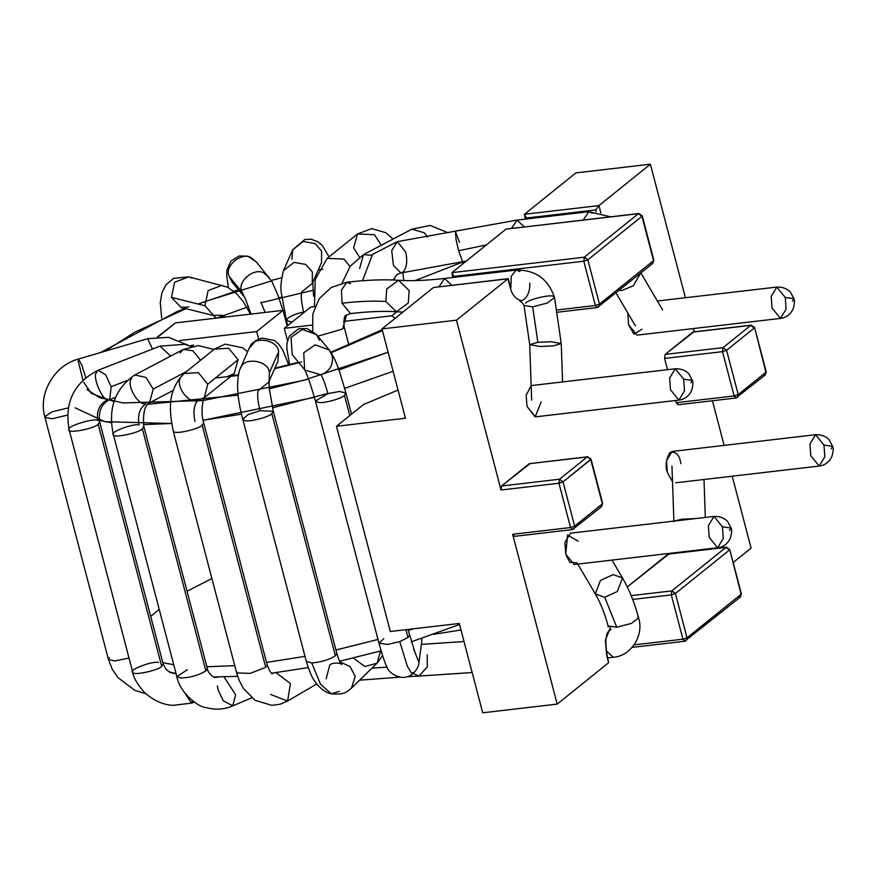 <?xml version="1.0" encoding="UTF-8"?>
<svg xmlns="http://www.w3.org/2000/svg" width="877" height="877" viewBox="0 0 877 877"><rect width="100%" height="100%" fill="white"/><g stroke="black" fill="none" stroke-linecap="round" stroke-linejoin="round"><path stroke-width="1.32" d="M608.068 660.545L606.698 655.327L605.36 640.429L610.436 627.285L605.36 640.429L606.698 655.327L608.638 662.716L557.191 704.099L608.638 662.716L606.994 654.845C605.141 642.194 605.656 634.356 608.539 631.341L610.973 629.423M739.114 597.588L740.309 597.094L741.383 593.828L729.763 549.539L741.098 594.31L687.02 637.82L682.942 639.201L687.02 637.82L675.389 593.521L671.322 594.902L675.389 593.521L671.859 590.89L675.389 593.521L729.478 550.011L725.937 547.38L729.478 550.011L675.389 593.521L687.02 637.82L741.098 594.31L729.763 549.539L726.353 547.204L668.011 554.143L725.937 547.38L671.859 590.89L671.322 594.902L632.69 599.419L671.322 594.902L682.942 639.201L634.148 644.891L682.942 639.201L671.322 594.902L671.859 590.89L631.199 595.636L671.859 590.89L725.937 547.38L668.011 554.143L627.296 586.899L668.855 554.045M733.172 562.519L751.085 548.103L732.229 476.2L751.085 548.103L733.172 562.519M724.139 445.384L712.431 400.756L724.139 445.384M763.933 375.564L765.128 375.06L766.202 371.804L754.582 327.516L765.917 372.286L738.215 394.573L734.137 395.955L738.215 394.573L726.594 350.274L722.516 351.655L726.594 350.274L723.054 347.643L726.594 350.274L754.297 327.987L750.756 325.356L754.297 327.987L726.594 350.274L738.215 394.573L765.917 372.286L754.582 327.516L751.172 325.181L693.236 331.934L750.756 325.356L723.054 347.643L722.516 351.655L723.054 347.643L665.128 354.407L723.054 347.643L750.756 325.356L692.83 332.12L665.128 354.407L664.58 358.419L667.54 369.677L664.58 358.419L722.516 351.655L734.137 395.955L676.2 402.707L678.294 404.604L676.2 402.707L675.619 400.493L676.2 402.707L734.137 395.955L722.516 351.655L664.58 358.419L665.128 354.407L693.674 332.021M694.343 331.813L693.488 328.546L694.343 331.813M685.408 297.742L650.372 164.207L598.936 205.602L600.866 212.979L598.936 205.602L650.372 164.207L575.893 172.901L524.446 214.284L575.893 172.901L650.372 164.207L685.408 297.742M529.796 283.052C530.037 291.877 527.384 297.752 521.848 300.679C515.808 299.583 511.806 294.76 509.855 286.198L507.926 278.82L456.478 320.204L501.03 490.002L501.567 485.99L530.114 463.604M572.67 529.434L601.578 506.654L602.642 503.398L591.021 459.099L587.612 456.764L529.269 463.703L587.612 456.764L590.736 459.581L587.195 456.95L559.504 479.226L563.034 481.857L559.504 479.226L558.956 483.249L559.504 479.226L501.567 485.99L559.504 479.226L587.195 456.95L529.269 463.703L501.567 485.99L501.03 490.002L558.956 483.249L563.034 481.857L558.956 483.249L570.576 527.537L574.654 526.156L563.034 481.857L591.021 459.099L602.642 503.398L601.578 506.654L602.356 503.869L574.654 526.156L573.876 528.941L572.67 529.434L573.876 528.941L574.654 526.156L602.356 503.869L590.736 459.581L563.034 481.857L574.654 526.156L570.576 527.537L572.67 529.434L570.576 527.537L512.65 534.301L514.744 536.187L512.65 534.301L557.191 704.099L482.712 712.793L459.274 623.459L482.712 712.793L557.191 704.099L512.65 534.301L570.576 527.537L558.956 483.249L501.03 490.002L456.478 320.204L507.926 278.82L433.435 287.513L381.999 328.897L433.435 287.513L507.926 278.82L509.855 286.198M675.761 482.788L819.206 466.049L810.786 455.689L809.942 444.003L815.555 434.718L823.974 445.077L824.829 456.764L819.206 466.049L810.786 455.689L809.942 444.003L815.555 434.718L672.1 451.458L666.487 460.743L667.342 472.429L672.516 481.736L667.342 472.429C665.128 465.753 666.038 459.066 670.061 452.357C675.586 451.381 679.072 454.538 680.53 461.817L680.947 463.626M577.033 562.826L569.776 562.365L565.775 554.143L567.562 535.025L578.25 541.219M541.208 401.94L535.167 416.871L527.044 406.49L526.134 395.352L531.155 385.661L526.134 395.352L527.044 406.49L535.463 416.849L678.908 400.109L670.488 389.75L669.644 378.075L675.257 368.778L683.676 379.138L684.52 390.824L678.908 400.109C684.367 399.506 688.566 396.426 691.493 390.857C693.016 385.825 693.301 382.35 692.337 380.443L690.879 382.832L692.337 380.443L683.676 379.138L692.337 380.443L689.048 374.172C689.169 374.051 684.827 368.428 675.257 368.778L669.644 378.075L670.488 389.75L678.908 400.109M641.953 329.248L634.005 334.247L628.601 324.775L627.779 312.903L628.601 324.775L637.031 335.135L780.475 318.406L772.056 308.046L771.201 296.36L776.814 287.075L785.244 297.435L786.088 309.11L780.475 318.406C785.935 317.803 790.122 314.711 793.06 309.142C794.584 304.111 794.858 300.647 793.904 298.728L792.435 301.129L793.904 298.728L785.244 297.435L793.904 298.728L790.615 292.458C790.736 292.337 786.384 286.713 776.814 287.075L771.201 296.36L772.056 308.046L780.475 318.406M405.437 418.23L381.999 328.897L456.478 320.204L381.999 328.897L405.437 418.23L336.472 426.277L390.309 631.506L459.274 623.459L390.309 631.506L336.472 426.277L363.506 404.516L398.037 390.046L363.506 404.516L336.472 426.277L405.437 418.23M451.907 272.659L505.985 229.149L451.907 272.659L584.323 257.202L638.401 213.692L505.985 229.149L638.401 213.692L584.323 257.202L451.907 272.659L454.374 277.296L451.907 272.659L452.751 277.483M524.446 214.284L598.936 205.602L524.446 214.284L526.913 218.932L524.446 214.284L525.301 219.118M557.377 309.954L595.395 305.514L583.775 261.214L454.122 276.343L583.775 261.214L595.395 305.514L557.377 309.954M587.853 259.833L599.473 304.133L653.551 260.622L641.931 216.323L587.853 259.833L583.775 261.214L584.323 257.202L583.775 261.214L587.853 259.833L584.323 257.202L587.853 259.833L641.931 216.323L653.551 260.622L599.473 304.133L595.395 305.514L597.084 307.586L598.695 306.906L599.473 304.133L598.695 306.906L597.489 307.399L595.395 305.514L599.473 304.133L587.853 259.833M596.097 211.708L595.626 209.932L526.66 217.978L595.626 209.932L598.936 205.602L595.626 209.932L596.097 211.708M510.151 285.727L508.211 278.656L434.74 287.36M597.489 307.399L652.773 263.396L653.551 260.622L652.773 263.396L651.567 263.9M652.773 263.396L653.847 260.14L642.227 215.852L641.931 216.323L638.401 213.692L641.931 216.323L642.227 215.852L638.807 213.517L507.279 228.996M687.02 637.82L686.231 640.594L685.036 641.098L686.231 640.594L687.02 637.82M685.036 641.098L682.942 639.201L684.619 641.273L632.185 647.39M601.578 506.654L600.372 507.147M738.215 394.573L737.436 397.347L736.231 397.84L737.436 397.347L738.215 394.573M736.231 397.84L734.137 395.955L735.825 398.026L677.888 404.779M722.418 526.792L723.262 538.478L717.649 547.763L709.219 537.404L708.375 525.718L713.988 516.432L722.418 526.792L731.078 528.097L729.609 530.486L731.078 528.097L722.418 526.792M713.988 516.432L570.543 533.172L564.931 542.457L565.775 554.143L574.194 564.503L717.649 547.763C723.097 547.16 727.296 544.069 730.234 538.5C731.747 533.479 732.032 530.004 731.078 528.097L727.778 521.826C727.91 521.705 723.558 516.082 713.988 516.432L708.375 525.718L709.219 537.404L717.649 547.763M823.974 445.077L832.635 446.382L831.177 448.772L832.635 446.382L823.974 445.077M463.977 261.565L462.036 262.026M402.806 272.758L403.837 280.552L402.806 272.758M448.224 232.833L430.223 225.455L411.85 229.182L424.293 232.778L427.636 237.042L424.293 232.778L411.85 229.182L363.396 254.681L371.837 255.262L363.396 254.681L350.142 266.279L342.107 283.085M359.658 268.526L363.396 254.681M359.449 257.093L353.606 247.873L357.509 233.973L374.413 234.685L381.331 245.242L374.413 234.685L357.509 233.973L327.176 258.386L344.069 259.088L349.967 266.509L344.069 259.088L327.176 258.386L315.26 279.379L314.448 306.676M291.942 259.384L292.677 249.846L303.212 241.46L315.084 243.532L321.596 251.085L321.53 262.596L321.596 251.085L315.084 243.532L303.212 241.46L292.677 249.846L283.424 270.763L293.959 262.376L305.832 264.459L312.355 272.002L312.289 283.501L301.732 291.909C300.723 295.735 301.37 302.433 303.672 311.993C301.37 302.433 300.723 295.735 301.732 291.909M321.53 262.596L312.278 283.512L312.355 272.013L305.832 264.459L293.959 262.376L283.424 270.763C280.837 281.364 280.234 289.3 281.627 294.573L286.406 320.543L292.052 322.078L286.406 320.543L287.864 318.154C291.307 315.643 296.569 313.593 303.672 311.993L304.889 311.752M232.076 282.087L229.182 276.452C223.602 265.852 243.192 250.482 252.116 258.463L256.369 261.971L252.116 258.463C243.192 250.482 223.602 265.852 229.182 276.452L232.076 282.087L244.826 297.478L251.074 314.065M229.182 276.452L241.931 291.844C236.351 281.254 255.941 265.874 264.865 273.854L269.118 277.362L264.865 273.854C255.941 265.874 236.351 281.254 241.931 291.844L229.182 276.452M244.442 297.007L241.931 291.844L244.442 297.007M260.842 302.192L265.205 312.42L260.842 302.192M285.606 319.995L287.25 325.948M188.785 306.906L181.09 307.454L171.464 297.38L174.611 282.251L188.719 276.847L191.668 277.998M161.664 318.154L160.261 302.521L161.993 292.556L165.972 284.795L173.679 278.36L188.719 276.847L174.611 282.251L171.464 297.38L181.09 307.454L214.569 315.797M171.464 297.38L204.966 305.744L208.112 290.616L222.221 285.2L208.112 290.616L204.966 305.744L171.464 297.38M222.276 315.271L225.378 317.068L222.276 315.271L213.44 315.391L216.213 318.132M213.648 315.534L204.966 305.744L213.648 315.534M393.247 279.993L396.996 274.545L393.247 279.993M403.003 272.078L400.953 272.977L393.433 265.457L391.723 250.625L397.303 241.646L405.722 252.006C407.641 261.247 406.731 267.934 403.003 272.078M459.438 242.337L455.371 231.177L456.062 239.553L458.594 250.723L486.373 244.924L458.594 250.723L456.062 239.553L455.371 231.177L517.068 220.083L511.598 228.36L517.068 220.083L524.303 226.88M458.594 250.723L462.65 261.872L458.594 250.723M362.464 280.739L372.604 254.363L397.303 241.646L391.723 250.625L393.433 265.457L400.953 272.977L396.985 274.556L395.11 276.88L394.135 280.026M517.068 220.083L588.796 211.708L583.326 219.984L588.796 211.708L592.545 213.188M640.561 273.218L633.38 285.738L622.034 290.451L619.063 290.517L622.034 290.451L633.38 285.738L640.561 273.218M695.428 518.592L682.043 519.184L674.183 521.081L682.043 519.184L695.428 518.592M285.288 316.071L284.663 316.235L285.288 316.071M393.115 371.278L344.672 388.358L393.115 371.278M327.866 393.488L272.451 407.849M241.537 414.185L203.069 420.269L314.426 397.325M75.137 407.827L104.889 421.694L171.596 423.492L143.411 424.611M111.478 422.747L97.72 420.127M162.837 662.661L173.723 664.711L162.837 662.661M206.873 666.761L234.762 665.665L206.873 666.761M266.531 662.431L304.988 656.347L266.531 662.431M335.935 650.01L377.987 639.465L335.935 650.01M408.243 630.497L413.527 628.798L408.243 630.497M86.922 389.454L99.463 397.632L123.142 402.949L202.872 400.57L303.08 380.486L388.116 352.236L338.862 369.962M463.769 263.111L461.477 262.508L463.769 263.111M318.373 270.094L322.769 269.228M271.311 280.969L204.418 301.688M185.968 308.671L134.696 332.262L104.955 351.26L134.696 332.262L185.968 308.671M216.926 318.055L248.52 306.621L216.926 318.055M261.214 302.718L312.903 290.32M382.471 330.695L331.221 352.707L382.471 330.695M298.849 362.716L274.622 368.746L301.644 361.938M238.062 375.488L215.424 378.02L238.062 375.488M198.07 304.023L238.807 290.221M308.572 378.985L269.272 388.829M238.204 395.121L147.753 404.297M114.032 401.6L91.449 393.521L83.754 382.306M150.712 616.432L159.186 609.296M187.064 591.241L211.894 578.502M281.901 297.095L278.886 297.851M451.754 285.244L444.529 278.447L439.059 286.724L444.529 278.447C426.321 280.53 411.017 281.144 398.586 280.278L409.131 290.517L408.287 303.014L396.415 311.752L385.869 301.513L386.713 289.015L398.586 280.278L386.713 289.015L385.869 301.513L396.415 311.752C383.994 310.886 368.68 311.499 350.482 313.582L342.063 303.223L350.482 313.582L346.514 315.161L342.611 329.061L346.514 315.161C344.508 315.018 343.685 318.855 344.069 326.661L342.611 329.061L317.858 336.198L342.611 329.061L344.069 326.661L349.002 345.45M421.771 638.39L421.727 642.008L421.771 638.39M413.615 648.98L418.943 662.508L413.615 648.98M421.727 642.008L418.943 662.508C418.669 666.63 416.454 670.543 412.289 674.238C400.493 683.04 387.327 670.982 387.371 667.638C385.672 665.303 382.865 657.136 378.952 643.137L387.535 644.452L399.748 641.591L407.991 637.524L409.46 635.134L407.991 637.524L399.748 641.591L407.377 666.345L412.289 674.238L407.377 666.345L399.748 641.591L387.535 644.452L378.952 643.137L383.808 638.675M412.289 674.238L412.935 672.506M407.991 637.524L405.941 629.686L407.991 637.524M349.77 415.577L344.475 395.384C341.723 398.64 323.229 403.683 318.537 402.444L315.424 400.997L327.91 393.641L339.432 391.493L345.933 392.984L344.475 395.384L349.77 415.577M378.952 643.137L315.424 400.997L318.537 402.444C323.229 403.683 341.723 398.64 344.475 395.384L345.933 392.984C340.693 375.542 337.568 361.806 329.27 349.978L315.139 344.847L303.749 352.729L304.593 369.623L303.749 352.729L315.139 344.847L329.27 349.978L332.153 355.623C333.534 364.81 329.818 371.201 320.993 374.808C322.988 377.888 325.29 384.159 327.91 393.641C325.29 384.159 322.988 377.888 320.993 374.808L304.977 370.105L292.227 354.714L291 337.338L292.227 354.714M329.27 349.978L316.52 334.586L302.39 329.445L291 337.338L302.39 329.445L316.52 334.586L319.403 340.232M380.651 650.964L377.044 663.198L364.821 666.498L353.343 658.046M326.167 678.853L329.631 665.347C331.802 661.631 342.973 663.374 341.668 664.536C340.44 663.615 338.818 659.899 336.823 653.398L335.365 655.788C329.105 659.778 321.234 662.157 311.752 662.935L306.314 661.401L311.752 662.935L320.511 684.246L331.385 693.828L320.511 684.246L311.752 662.935C321.234 662.157 329.105 659.778 335.365 655.788L336.823 653.398L273.295 411.247L271.837 413.648C269.107 417.167 247.862 422.506 244.595 420.489L242.786 419.261L248.147 414.558L260.052 410.71L273.295 411.247L269.239 388.423L269.151 380.804M339.958 661.894L350.044 666.542L355.218 676.277L351.524 688.05L355.218 676.277L350.044 666.542L339.958 661.894M382.569 655.645L377.044 663.198L351.524 688.05C348.301 690.078 346.689 695.264 331.385 693.828L339.3 691.361M335.365 655.788L271.837 413.648L335.365 655.788M331.385 693.828C325.06 692.413 319.425 688.061 314.492 680.771C312.355 678.425 309.625 671.968 306.314 661.401L242.786 419.261L244.595 420.489C247.862 422.506 269.107 417.167 271.837 413.648L273.295 411.247M260.052 410.71C257.75 401.14 257.104 394.453 258.112 390.616C257.104 394.453 257.75 401.14 260.052 410.71M269.118 381.067L269.392 372.681C269.042 360.776 244.584 356.479 240.78 367.649L239.816 369.48L240.78 367.649C244.584 356.479 269.042 360.776 269.392 372.681L269.118 381.067M277.91 361.302L278.645 351.754L269.392 372.681L278.645 351.754L277.91 361.302L268.669 382.229L258.112 390.616M278.645 351.754C278.283 339.848 253.837 335.551 250.033 346.733L249.057 348.553L250.033 346.733C253.837 335.551 278.283 339.848 278.645 351.754M271.98 673.635L272.988 673.032M316.783 683.95L287.612 701.03L290.43 683.567L276.003 672.648L290.43 683.567L287.612 701.03L270.686 694.485M287.612 701.03L280.07 704.242L271.782 705.36L255.032 700.252L243.532 688.62L239.169 680.355L236.658 672.9L250.208 673.383L265.709 667.287L267.178 664.898L265.709 667.287L250.208 673.383L236.658 672.9L236.922 671.782M265.709 667.287L202.181 425.148C199.507 428.952 175.4 434.499 173.975 431.648L173.142 430.76L173.975 431.648C175.4 434.499 199.507 428.952 202.181 425.148L265.709 667.287M272.363 673.865C271.168 673.722 269.436 670.73 267.178 664.898L203.65 422.747L202.181 425.148L203.65 422.747C199.715 410.809 204.264 394.858 204.363 397.588L197.818 400.57C193.938 404.878 192.995 411.839 194.99 421.442C192.995 411.839 193.938 404.878 197.818 400.57C187.875 404.374 173.887 383.797 181.451 376.507L184.06 373.525L198.388 372.637L207.739 384.203L198.388 372.637L184.06 373.525L214.394 349.112L228.722 348.235L238.073 359.789L228.722 348.235L214.394 349.112L225.148 344.124L242.743 347.84L247.643 351.765M204.275 397.719L207.739 384.203L204.275 397.719M207.739 384.203L238.073 359.789L207.739 384.203M203.837 398.092L234.17 373.69L238.073 359.789L234.17 373.69L228.152 376.167M251.71 697.818L232.789 705.842L235.606 694.716L224.008 676.901L235.606 694.716L232.789 705.842L223.328 700.822L218.11 690.013L217.364 685.946M232.789 705.842C224.655 709.559 215.556 710.118 205.492 707.52C199.934 707.487 180.147 694.398 176.825 676.507L180.541 678.02C190.177 677.702 198.619 675.323 205.876 670.905L207.334 668.504L205.876 670.905C198.619 675.323 190.177 677.702 180.541 678.02L176.825 676.507L187.448 669.743M113.517 434.784C112.694 438.511 139.695 432.865 142.348 428.754L143.806 426.365L142.348 428.754L205.876 670.905L142.348 428.754C139.695 432.865 112.694 438.511 113.517 434.784L113.517 434.784C108.046 432.898 131.999 423.569 139.081 424.819C137.349 415.194 139.662 408.156 146.01 403.694C139.662 408.156 137.349 415.194 139.081 424.819M220.467 676.803L215.172 677.461C214.755 678.458 207.728 673.372 207.334 668.504L143.806 426.365C142.787 413.122 144.683 405.295 149.485 402.894L153.223 389.048L146.042 377.483L134.795 374.972L146.042 377.483L153.223 389.048L149.485 402.894L173.284 390.364M146.01 403.694C138.16 406.172 125.817 384.565 131.572 378.415M153.223 389.048L186.593 371.486L153.223 389.048M200.537 360.261L192.808 350.712L183.26 349.474L192.808 350.712L200.537 360.261M180.026 352.916L183.26 349.474L198.377 345.615L213.988 349.441M194.376 702.192L191.482 703.124L192.359 700.701L191.482 703.124L185.233 693.597M132.865 672.297C132.043 676.024 159.044 670.379 161.697 666.268L163.155 663.878L161.697 666.268C159.044 670.379 132.043 676.024 132.865 672.297L132.865 672.297C127.406 670.412 151.359 661.083 158.441 662.332M69.086 429.577L69.086 429.577C65.676 434.17 95.538 428.579 98.169 424.117L99.627 421.727L98.169 424.117L161.697 666.268L98.169 424.117C95.538 428.579 65.676 434.17 69.086 429.577C64.975 426.869 94.475 417.54 97.818 420.489C96.273 410.885 99.594 403.946 107.772 399.693C99.594 403.946 96.273 410.885 97.818 420.489M115.567 397.303L109.625 399.616L111.182 386.735L105.7 374.907L98.169 370.226L105.7 374.907L111.182 386.735L109.625 399.616C101.644 403.672 98.323 411.039 99.627 421.727L163.155 663.878L165.764 669.019L169.941 672.374L176.145 673.92M107.772 399.693C102.839 400.844 92.787 378.206 96.01 373.196L98.169 370.226L160.009 346.13L170.642 356.117L160.009 346.13L184.762 344.31L191.307 346.459M111.182 386.735L126.836 380.64L111.182 386.735M145.944 693.828L134.63 690.199L118 677.669L112.289 669.261L108.452 659.46L114.821 660.962L129.007 658.002L114.821 660.962L108.452 659.46L109.362 657.553M108.452 659.46L44.935 417.309L51.984 418.767L67.518 415.106L51.984 418.767L44.935 417.309L45.034 416.476L51.995 411.85L68.296 407.86M85.738 377.559L81.879 365.292L78.502 359.033L81.879 365.292L85.738 377.559M82.953 380.048L78.261 361.368L78.502 359.033L147.665 338.697L152.488 349.057L147.665 338.697L168.68 337.327L188.259 345.308M312.76 331.111L312.76 314.207L319.162 298.75L331.243 287.459L346.821 282.251L341.438 290.09L342.063 303.223C359.011 301.26 373.624 300.69 385.869 301.513C373.624 300.69 359.011 301.26 342.063 303.223L341.438 290.09L346.821 282.251L350.581 283.72M371.947 668.164L387.086 667.112L371.947 668.164M427.187 654.823L427.318 666.783L419.009 676.079L413.242 673.47L419.009 676.079L407.454 676.704M444.529 278.447L516.246 270.072L511.247 276.211L510.852 288.094L511.247 276.211L516.246 270.072L519.995 271.552M562.585 381.923L561.236 343.554L553.113 345.9L540.035 346.503L529.719 344.661L537.853 342.315L550.92 341.723L561.236 343.554L550.92 341.723L537.853 342.315L529.719 344.661L524.018 305.525L532.679 306.829L547.27 303.058L554.527 297.522L547.27 303.058L532.679 306.829L524.018 305.525C522.495 302.916 521.113 301.535 519.886 301.403M637.743 617.035L638.588 617.923C644.332 635.2 630.969 656.314 613.253 657.246L606.128 650.679L613.253 657.246L607.783 657.882M638.588 617.923L631.33 623.459L616.739 627.23L608.079 625.926L616.739 627.23L604.724 597.248L595.33 593.937L600.46 580.41L613.122 574.643L622.517 577.954L617.386 591.493L604.724 597.248L616.739 627.23L631.33 623.459L638.588 617.923C634.652 602.905 629.291 589.585 622.517 577.954L612.014 560.085M537.853 342.315L532.679 306.829L537.853 342.315M525.487 303.135C528.162 299.331 552.28 293.784 553.694 296.634L554.527 297.522C548.224 278.985 535.463 269.831 516.246 270.072M608.178 627.066L608.079 625.926C604.724 613.352 600.471 602.685 595.33 593.937L604.724 597.248L617.386 591.493L622.517 577.954M192.501 346.207L192.743 345.56L189.64 345.922L192.743 345.56L192.501 346.207M193.411 345.034L189.64 345.922L193.411 345.034L192.995 346.108L193.411 345.034M173.536 324.457L158.134 336.845L175.477 322.889L283.063 310.337L287.174 326.003L283.063 310.337L256.687 331.561L258.638 339.015L256.687 331.561L283.063 310.337L175.477 322.889L157.487 336.889M396.842 311.773L391.855 315.786L395.395 318.417L391.855 315.786L396.842 311.773M310.655 307.114L284.269 328.338L312.048 325.104L284.269 328.338L287.47 340.55L284.269 328.338L310.655 307.114L314.975 306.61L310.655 307.114M343.565 321.42L391.855 315.786L343.565 321.42M179.774 340.539L256.687 331.561L179.774 340.539M557.794 312.168L597.084 307.586M740.309 597.094L684.619 641.273M572.264 529.609L514.328 536.373M765.128 375.06L735.825 398.026M675.257 368.778L531.802 385.518M776.814 287.075L657.377 301.008M815.555 434.718C825.125 434.367 829.467 439.991 829.346 440.111L832.635 446.382C833.599 448.29 833.314 451.765 831.791 456.796C828.864 462.365 824.665 465.446 819.206 466.049M459.131 230.3L456.029 231.024M465.512 261.203L466.246 261.116M463.177 261.839L415.029 280.607M393.039 239.081L385.869 232.701L371.705 228.612L357.509 233.973M329.039 256.873L322.418 245.571L318.044 241.811L311.203 239.235L304.823 239.487L292.71 249.77M312.278 283.512L312.771 282.087L313.593 296.185M286.406 320.543L287.722 325.564M228.458 287.645L226.715 276.003L226.869 270.193L230.969 261.028L239.147 255.996L247.796 256.161L256.369 261.971L272.067 281.78L278.097 295.648L282.964 310.348M283.962 313.747L285.781 320.368M188.719 276.847L227.516 287.163L236.45 293.62L243.104 301.403L250.515 314.13M466.389 260.995L400.953 272.977M455.371 231.177L397.303 241.646M433.556 634.334L460.984 629.982M588.796 211.708L610.556 216.816M635.397 325.86L616.049 292.94M662.584 309.877L640.89 272.955M673.909 521.53L671.968 466.071M705.327 517.441L704.001 479.489M281.517 277.834L271.3 280.443M238.456 289.783L233.775 291.241M184.937 308.408L177.001 311.598L100.416 352.598M459.559 624.523L411.313 641.821M381.089 650.844L339.629 661.236M308.189 667.594L271.475 673.229M237.678 676.353L213.637 676.978M176.036 673.525L168.954 671.826M382.208 329.697L330.914 352.225M298.498 362.289L274.885 368.154M238.171 374.863L231.671 375.696M415.007 652.433L407.969 629.445M351.491 414.185L345.933 392.984M315.424 400.997C310.721 384.477 307.082 373.975 304.516 369.502L304.977 370.105M316.454 334.521L307.136 328.568L298.728 328.776L289.344 336.077L286.922 343.543L286.856 348.597L289.563 364.646M242.786 419.261C237.064 397.862 236.077 381.265 239.816 369.48L249.057 348.553M249.101 348.465L255.799 340.495L261.774 338.073L274.293 340.44L278.754 344.222L282.679 349.879L288.763 364.854M236.658 672.9L173.142 430.76C169.557 411.62 166.52 391.613 184.06 373.525M176.825 676.507L113.297 434.367C107.849 408.441 115.019 388.643 134.795 374.972L183.26 349.474M191.482 703.124L173.284 705.349C163.297 704.933 153.815 700.745 144.837 692.797C137.47 684.619 133.403 677.647 132.646 671.881L69.119 429.73C64.317 402.368 73.997 382.536 98.169 370.226M44.935 417.309C37.854 393.554 54.33 365.281 78.502 359.033M396.415 311.752L402.905 312.08M398.586 280.278C383.72 279.292 366.465 279.949 346.821 282.251M399.726 677.176L359.625 680.168M317.068 684.29L315.994 684.411M421.409 644.365L464.021 641.547M419.009 676.079L472.144 672.538M531.67 400.131L529.719 344.661M561.236 343.554L554.527 297.522M595.33 593.937L577.779 564.086"/></g></svg>
